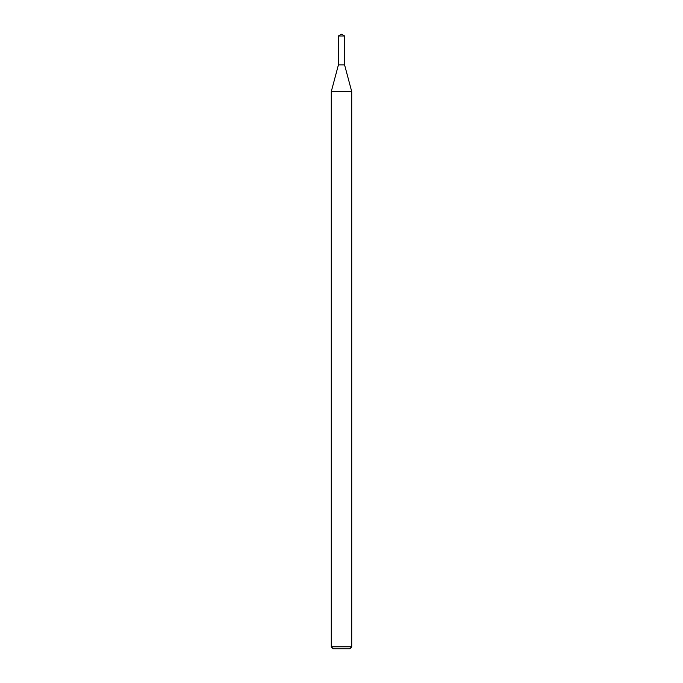 <?xml version="1.0" encoding="UTF-8"?>
<svg xmlns="http://www.w3.org/2000/svg" width="683" height="683" viewBox="0 0 683 683"><rect width="100%" height="100%" fill="white"/><g stroke="black" fill="none" stroke-linecap="round" stroke-linejoin="round"><path stroke-width="1.02" d="M338.426 35.994L338.426 64.885L344.574 64.885L351.745 91.65L331.255 91.65L338.426 64.885L344.574 64.885L344.574 35.994L338.426 35.994L341.5 34.15L344.574 35.994M351.745 646.801L349.696 648.85L333.304 648.85L331.255 646.801L351.745 646.801L351.745 91.65M331.255 646.801L331.255 91.65"/></g></svg>
